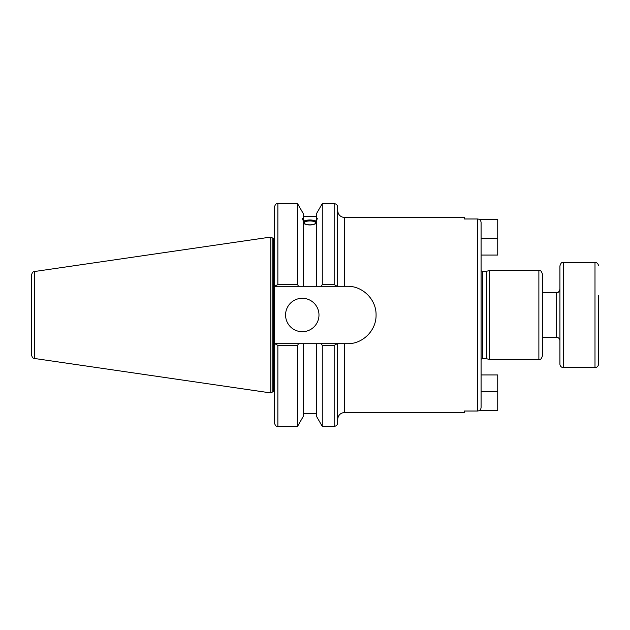 <?xml version="1.0" encoding="UTF-8"?>
<svg xmlns="http://www.w3.org/2000/svg" width="630" height="630" viewBox="0 0 630 630"><rect width="100%" height="100%" fill="white"/><g stroke="black" fill="none" stroke-linecap="round" stroke-linejoin="round"><path stroke-width="0.94" d="M477.579 411.02C479.713 410.799 480.887 409.61 481.084 407.46L481.084 222.54C480.887 220.39 479.713 219.201 477.579 218.98L477.579 411.02L464.357 411.02L464.357 412.461L344.681 412.461L344.681 343.72L337.16 343.72L334.16 345.413L334.16 426.352C336.286 426.14 337.459 424.974 337.664 422.84L337.664 343.72M316.622 218.571L317.268 218.508L316.622 220.642L316.622 213.436L322.269 203.648L334.16 203.648L334.16 284.587L337.16 286.28L347.343 286.28C362.754 285.941 376.401 299.581 376.071 315C376.401 330.419 362.754 344.059 347.343 343.72L344.681 343.72M477.579 218.98L464.357 218.98L464.357 217.539L344.681 217.539C340.42 217.122 338.082 214.783 337.664 210.522M479.013 219.295L497.739 219.295L497.739 255.063L481.084 255.063L481.084 263.97M538.878 359.541C539.831 358.88 540.635 360.895 542.391 356.029L542.391 273.971C540.635 269.105 539.831 271.12 538.878 270.459L538.878 359.541L489.62 359.541L486.344 358.659L482.485 358.659L481.084 359.202M482.485 358.659L482.485 271.341L486.344 271.341L489.62 270.459L489.62 359.541M486.344 271.341L486.344 358.659M337.664 286.28L337.664 207.16C337.459 205.026 336.286 203.86 334.16 203.648M337.16 343.72L274.365 343.72L274.365 412.374M321.292 343.72L322.269 345.413L322.269 426.352L334.16 426.352M316.622 343.72L316.622 416.564L322.269 426.352M304.219 222.886A5.686 1.945 180 0 1 309.905 220.941A5.686 1.945 180 0 1 315.591 222.886A5.686 1.945 180 0 1 309.905 224.831A5.686 1.945 180 0 1 304.219 222.886M316.622 221.855A7.363 2.52 0 0 0 309.905 220.374A7.363 2.52 0 0 0 303.188 221.855M316.622 223.303C312.141 225.516 307.668 225.516 303.188 223.303M303.188 220.642C302.345 218.523 302.345 217.838 303.188 218.571L303.188 286.28L337.16 286.28M302.542 218.508L303.188 218.571L303.188 213.436L297.541 203.648L297.541 284.587L277.869 284.587L277.869 203.648C276.83 204.325 276.034 202.364 274.365 207.16L274.365 286.28L277.869 284.587M303.188 221.24C307.668 219.555 312.141 219.555 316.622 221.24M274.869 286.28L298.518 286.28L297.541 284.587M298.518 286.28L303.188 286.28M274.365 234.415L274.365 422.84C276.019 427.62 276.822 425.675 277.869 426.352L277.869 345.413L274.869 343.72M277.869 345.413L297.541 345.413L298.518 343.72M297.541 345.413L297.541 426.352L277.869 426.352M274.365 217.626L274.365 207.16M31.5 315L31.5 355.005C32.957 359.486 33.65 357.753 34.5 358.478L34.5 271.522C33.65 272.247 32.957 270.514 31.5 274.995L31.5 315M34.5 271.522L270.853 237.053L270.853 392.947L34.5 358.478M322.269 345.413L334.16 345.413M334.16 284.587L322.269 284.587L321.292 286.28M322.269 203.648L322.269 284.587M285.571 315A16.703 16.703 0 0 1 310.629 300.534A16.703 16.703 0 0 1 310.629 329.466A16.703 16.703 0 0 1 285.571 315M316.622 220.642L316.622 286.28M270.853 237.053L272.829 238.195L272.829 391.805L270.853 392.947M272.829 238.195L273.664 238.195L273.664 391.805L272.829 391.805M303.188 343.72L303.188 416.564L297.541 426.352M479.013 410.705L497.739 410.705L497.739 374.937L481.084 374.937M559.92 340.775A3.504 3.504 0 0 0 556.416 337.27L542.391 337.27M559.92 265.899L559.92 364.101A3.504 3.504 0 0 0 563.433 367.605L563.433 262.395C562.306 263.072 561.495 261.19 559.92 265.899M563.433 262.395L594.996 262.395L594.996 367.605A3.504 3.504 0 0 0 598.5 364.101L598.5 295.714M598.5 334.286L598.5 364.101M344.681 286.28L344.681 217.539M481.084 238.368L497.739 238.368M481.084 391.632L497.739 391.632M542.391 292.73L556.416 292.73L556.416 337.27M489.62 270.459L538.878 270.459M344.681 412.461C340.42 412.878 338.082 415.217 337.664 419.478M482.485 271.341L481.084 270.798M303.188 216.279L316.622 216.279M277.869 203.648L297.541 203.648M273.664 391.805L274.365 391.923M273.664 238.195L274.365 238.077M303.188 413.721L316.622 413.721M556.416 292.73C557.865 293.147 559.03 291.974 559.92 289.225M594.996 367.605L563.433 367.605M594.996 262.395C597.122 262.6 598.295 263.773 598.5 265.899"/></g></svg>
